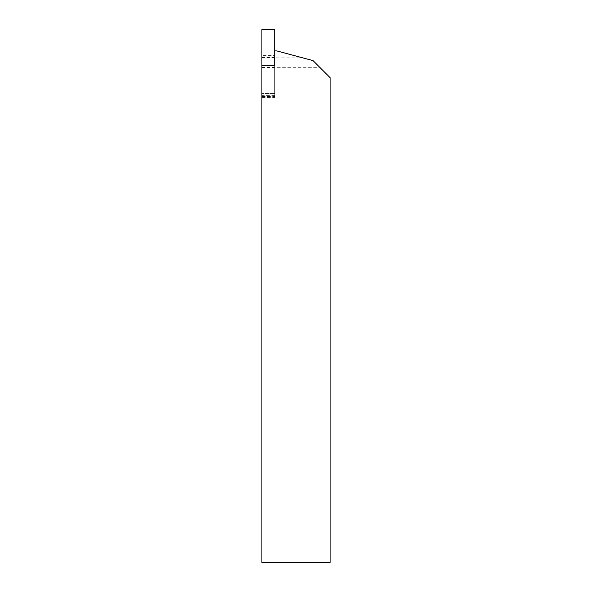 <?xml version="1.0" encoding="UTF-8"?>
<svg xmlns="http://www.w3.org/2000/svg" width="592" height="592" viewBox="0 0 592 592"><rect width="100%" height="100%" fill="white"/><g stroke="black" fill="none" stroke-linecap="round" stroke-linejoin="round"><path stroke-width="0.44" stroke-dasharray="2.96 2.22" d="M261.901 57.535L274.688 57.535L274.688 29.6L261.901 29.6L261.901 97.495L261.901 55.189L274.688 55.189L274.688 50.912L276.819 50.912L313.05 60.621L319.761 67.333L261.901 67.333L261.901 562.4L330.099 562.4L330.099 77.67L319.761 67.333M274.688 55.189L274.688 97.495L261.901 97.495M274.688 97.495L274.688 96.585L261.901 96.585M274.688 57.535L274.688 93.536L261.901 93.536L274.688 93.536L274.688 65.601L274.688 96.585M261.901 55.189L261.901 67.333M261.901 55.389L261.901 67.747L261.901 55.389L274.688 55.389L274.688 67.747L274.688 55.389M261.901 67.747L274.688 67.747M300.026 57.128L261.901 57.128M274.688 95.364L261.901 95.364"/><path stroke-width="0.89" d="M274.688 65.601L274.688 50.912L276.819 50.912L313.05 60.621L330.099 77.67L330.099 562.4L261.901 562.4L261.901 65.601L274.688 65.601L274.688 29.6L261.901 29.6L261.901 65.601L274.688 65.601"/></g></svg>
